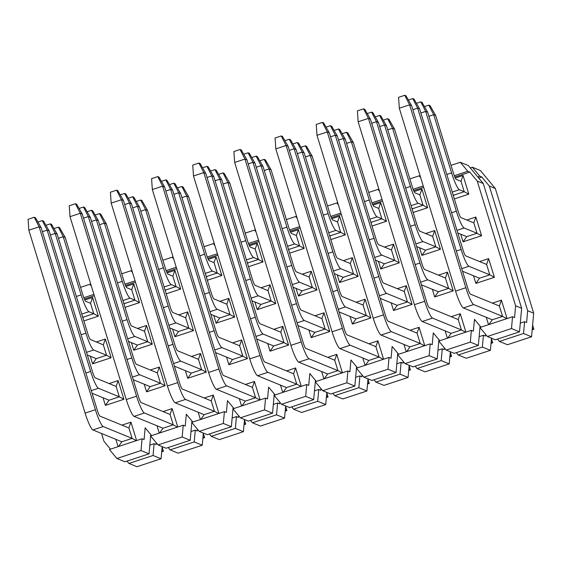 <?xml version="1.0" encoding="UTF-8"?>
<svg xmlns="http://www.w3.org/2000/svg" width="562" height="562" viewBox="0 0 562 562"><rect width="100%" height="100%" fill="white"/><g stroke="black" fill="none" stroke-linecap="round" stroke-linejoin="round"><path stroke-width="0.84" d="M470.289 167.905L472.375 167.216L480.405 170.511L495.319 188.488L533.682 313.189L531.554 336.779L507.444 344.724L499.407 341.429L523.524 333.491L531.554 336.779M491.49 338.183L490.387 350.337L466.277 358.275L458.248 354.987L482.358 347.049L490.387 350.337M450.324 351.742L449.228 363.888L425.111 371.833L417.081 368.539L441.198 360.6L449.228 363.888M409.164 365.293L408.061 377.446L383.951 385.384L375.922 382.097L400.032 374.159L408.061 377.446M367.998 378.851L366.902 391.004L342.785 398.943L334.755 395.655L358.872 387.71L366.902 391.004M326.831 392.409L325.735 404.556L301.625 412.494L293.596 409.206L317.706 401.268L325.735 404.556M285.672 405.961L284.576 418.114L260.459 426.052L252.429 422.764L276.539 414.819L284.576 418.114M244.505 419.519L243.409 431.665L219.292 439.61L211.263 436.316L235.38 428.377L243.409 431.665M203.346 433.07L202.243 445.223L178.133 453.162L170.103 449.874L194.213 441.936L195.281 430.134L197.29 430.963L197.445 429.242M162.179 446.628L161.083 458.775L136.966 466.72L128.937 463.425L153.054 455.487L154.114 443.692L149.829 445.104M495.319 188.488L489.298 186.015L481.838 177.03L478.719 178.056M472.375 167.216L479.829 176.208L481.838 177.03M533.682 313.189L527.662 310.723L489.298 186.015M520.3 323.108L524.592 321.696L526.594 322.518L527.662 310.723M524.592 321.696L523.524 333.491M499.407 341.429L497.475 339.104M479.133 336.666L483.425 335.247L485.435 336.076L485.589 334.355M483.425 335.247L482.358 347.049M458.248 354.987L456.316 352.655M437.974 350.217L442.259 348.805L444.268 349.627L444.423 347.913M442.259 348.805L441.198 360.6M417.081 368.539L415.149 366.213M396.807 363.776L401.099 362.364L403.109 363.185L403.263 361.464M401.099 362.364L400.032 374.159M375.922 382.097L373.983 379.764M355.641 377.327L359.933 375.915L361.942 376.737L362.097 375.023M359.933 375.915L358.872 387.71M334.755 395.655L332.823 393.323M314.481 390.885L318.773 389.473L320.776 390.295L320.937 388.574M318.773 389.473L317.706 401.268M293.596 409.206L291.657 406.874M273.315 404.436L277.607 403.024L279.616 403.846L279.771 402.132M277.607 403.024L276.539 414.819M252.429 422.764L250.497 420.432M232.155 417.995L236.447 416.582L238.45 417.404L238.604 415.683M236.447 416.582L235.38 428.377M211.263 436.316L209.331 433.99M194.213 441.936L202.243 445.223M168.171 447.542L170.103 449.874M156.278 442.8L156.124 444.514L154.114 443.692M153.054 455.487L161.083 458.775M127.005 461.1L128.937 463.425M479.829 176.208L477.749 176.889M195.281 430.134L190.989 431.553M162.144 447.043L163.43 451.223L161.715 451.785M163.43 451.223L161.821 450.569M136.313 440.657L132.112 438.395L103.204 426.551L92.913 429.937L121.821 441.781L132.112 438.395L128.916 427.998L100.008 416.154A5.479 0.829 -108.2 0 1 97.402 410.548L41.138 227.652L39.129 226.83L95.392 409.726A16.446 2.494 71.8 0 0 103.204 426.551M92.913 429.937A16.446 2.494 -108.2 0 1 85.101 413.119L28.838 230.216L39.129 226.83L34.275 217.276L28.1 219.313L28.838 230.216M34.275 217.276L35.476 217.775L41.138 227.652M203.303 433.485L204.589 437.665L202.875 438.234M204.589 437.665L202.987 437.011M177.473 427.099L173.272 424.837L144.364 412.993L134.072 416.386L162.98 428.223L173.272 424.837L170.075 414.447L141.167 402.603A5.479 0.829 -108.2 0 1 138.568 396.997L82.298 214.094L80.289 213.272L136.559 396.175A16.446 2.494 71.8 0 0 144.364 412.993M134.072 416.386A16.446 2.494 -108.2 0 1 126.267 399.561L70.004 216.665L80.289 213.272L75.441 203.725L69.266 205.755L70.004 216.665M75.441 203.725L76.643 204.217L82.298 214.094M244.47 419.933L245.756 424.113L244.041 424.675M245.756 424.113L244.154 423.453M218.639 413.541L214.438 411.279L185.53 399.442L175.239 402.828L204.147 414.672L214.438 411.279L211.242 400.889L182.334 389.044A5.479 0.829 -108.2 0 1 179.728 383.439L123.464 200.543L121.455 199.721L177.725 382.617A16.446 2.494 71.8 0 0 185.53 399.442M175.239 402.828A16.446 2.494 -108.2 0 1 167.434 386.003L111.164 203.107L121.455 199.721L116.601 190.167L110.426 192.204L111.164 203.107M116.601 190.167L117.809 190.666L123.464 200.543M285.629 406.375L286.922 410.555L285.201 411.124M286.922 410.555L285.313 409.902M259.806 399.989L255.598 397.727L226.69 385.883L216.405 389.269L245.313 401.113L255.598 397.727L252.401 387.337L223.493 375.493A5.479 0.829 -108.2 0 1 220.894 369.887L164.624 186.984L162.622 186.162L218.885 369.058A16.446 2.494 71.8 0 0 226.69 385.883M216.405 389.269A16.446 2.494 -108.2 0 1 208.593 372.451L152.33 189.549L162.622 186.162L157.767 176.616L151.592 178.646L152.33 189.549M157.767 176.616L158.969 177.107L164.624 186.984M326.796 392.824L328.082 397.004L326.367 397.566M328.082 397.004L326.48 396.343M300.965 386.431L296.764 384.169L267.856 372.325L257.565 375.718L286.472 387.562L296.764 384.169L293.568 373.779L264.66 361.935A5.479 0.829 -108.2 0 1 262.054 356.329L205.79 173.433L203.781 172.604L260.051 355.507A16.446 2.494 71.8 0 0 267.856 372.325M257.565 375.718A16.446 2.494 -108.2 0 1 249.76 358.893L193.49 175.997L203.781 172.604L198.927 163.057L192.752 165.095L193.49 175.997M198.927 163.057L200.135 163.549L205.79 173.433M367.962 379.266L369.248 383.446L367.534 384.015M369.248 383.446L367.639 382.792M342.132 372.88L337.931 370.618L309.023 358.774L298.731 362.16L327.639 374.004L337.931 370.618L334.734 360.221L305.819 348.384A5.479 0.829 -108.2 0 1 303.22 342.771L246.957 159.875L244.948 159.053L301.211 341.949A16.446 2.494 71.8 0 0 309.023 358.774M298.731 362.16A16.446 2.494 -108.2 0 1 290.919 345.342L234.656 162.439L244.948 159.053L240.093 149.506L233.918 151.536L234.656 162.439M240.093 149.506L241.295 149.998L246.957 159.875M409.122 365.714L410.408 369.894L408.693 370.456M410.408 369.894L408.806 369.234M383.291 359.322L379.09 357.06L350.182 345.216L339.891 348.609L368.798 360.453L379.09 357.06L375.894 346.67L346.986 334.826A5.479 0.829 -108.2 0 1 344.387 329.22L288.116 146.317L286.107 145.495L342.377 328.398A16.446 2.494 71.8 0 0 350.182 345.216M339.891 348.609A16.446 2.494 -108.2 0 1 332.086 331.784L275.816 148.888L286.107 145.495L281.253 135.948L275.078 137.978L275.816 148.888M281.253 135.948L282.461 136.44L288.116 146.317M450.288 352.156L451.574 356.336L449.86 356.898M451.574 356.336L449.965 355.676M424.458 345.771L420.257 343.508L391.349 331.664L381.057 335.05L409.965 346.894L420.257 343.508L417.06 333.111L388.152 321.267A5.479 0.829 -108.2 0 1 385.546 315.661L329.283 132.765L327.274 131.944L383.537 314.839A16.446 2.494 71.8 0 0 391.349 331.664M381.057 335.05A16.446 2.494 -108.2 0 1 373.252 318.225L316.982 135.33L327.274 131.944L322.419 122.39L316.244 124.427L316.982 135.33M322.419 122.39L323.621 122.888L329.283 132.765M491.448 338.598L492.733 342.778L491.019 343.347M492.733 342.778L491.132 342.125M465.617 332.212L461.416 329.95L432.508 318.106L422.217 321.492L451.131 333.336L461.416 329.95L458.22 319.56L429.312 307.716A5.479 0.829 -108.2 0 1 426.713 302.11L370.442 119.207L368.44 118.385L424.703 301.288A16.446 2.494 71.8 0 0 432.508 318.106M422.217 321.492A16.446 2.494 -108.2 0 1 414.412 304.674L358.149 121.778L368.44 118.385L363.586 108.838L357.411 110.869L358.149 121.778M363.586 108.838L364.787 109.33L370.442 119.207M532.614 325.047L533.9 329.227L532.186 329.789M533.9 329.227L532.298 328.566M506.784 318.654L502.583 316.392L473.675 304.548L463.383 307.941L492.291 319.785L502.583 316.392L499.386 306.002L470.478 294.158A5.479 0.829 -108.2 0 1 467.872 288.552L411.609 105.656L409.6 104.834L465.87 287.73A16.446 2.494 71.8 0 0 473.675 304.548M463.383 307.941A16.446 2.494 -108.2 0 1 455.578 291.116L399.308 108.22L409.6 104.834L404.745 95.28L398.57 97.317L399.308 108.22M404.745 95.28L405.954 95.772L411.609 105.656M49.168 230.94L47.159 230.118L42.305 220.571L43.506 221.063L49.168 230.94L92.646 372.269A5.479 0.829 -108.2 0 0 95.245 377.882L116.123 386.431L119.32 396.828L98.441 388.272L91.276 390.632M92.084 393.274L109.035 400.214L119.32 396.828L123.914 399.294L105.389 405.399L103.043 397.763M42.382 231.692L47.159 230.118L90.637 371.447A16.446 2.494 71.8 0 0 98.441 388.272M42.305 220.571L37.907 222.018M90.327 217.389L88.325 216.567L83.471 207.013L84.672 207.504L90.327 217.389L133.805 358.718A5.479 0.829 -108.2 0 0 136.411 364.324L157.29 372.88L160.486 383.27L139.608 374.714L132.435 377.074M133.25 379.715L150.195 386.656L160.486 383.27L165.08 385.743L146.556 391.84L144.202 384.204M83.541 218.14L88.325 216.567L131.803 357.896A16.446 2.494 71.8 0 0 139.608 374.714M83.471 207.013L79.073 208.46M131.494 203.83L129.485 203.008L124.631 193.461L125.839 193.953L131.494 203.83L174.972 345.159A5.479 0.829 -108.2 0 0 177.571 350.765L198.449 359.322L201.653 369.712L180.774 361.162L173.602 363.523M174.417 366.164L191.361 373.105L201.653 369.712L206.24 372.184L187.715 378.289L185.369 370.646M124.708 204.582L129.485 203.008L172.963 344.337A16.446 2.494 71.8 0 0 180.774 361.162M124.631 193.461L120.233 194.909M172.653 190.272L170.651 189.45L165.797 179.903L166.998 180.395L172.653 190.272L216.138 331.608A5.479 0.829 -108.2 0 0 218.737 337.214L239.616 345.763L242.812 356.16L221.934 347.604L214.768 349.964M215.576 352.606L232.52 359.547L242.812 356.16L247.406 358.633L228.882 364.731L226.535 357.095M165.867 191.024L170.651 189.45L214.129 330.786A16.446 2.494 71.8 0 0 221.934 347.604M165.797 179.903L161.399 181.35M213.82 176.721L211.811 175.899L206.957 166.345L208.165 166.844L213.82 176.721L257.298 318.05A5.479 0.829 -108.2 0 0 259.904 323.656L280.782 332.212L283.979 342.602L263.1 334.053L255.928 336.413M256.743 339.048L273.687 345.995L283.979 342.602L288.566 345.075L270.048 351.173L267.695 343.537M207.034 177.473L211.811 175.899L255.288 317.228A16.446 2.494 71.8 0 0 263.1 334.053M206.957 166.345L202.566 167.792M254.986 163.163L252.977 162.341L248.123 152.794L249.324 153.285L254.986 163.163L298.464 304.499A5.479 0.829 -108.2 0 0 301.063 310.105L321.942 318.654L325.138 329.051L304.26 320.495L297.094 322.855M297.902 325.496L314.846 332.437L325.138 329.051L329.732 331.524L311.207 337.622L308.861 329.985M248.2 163.914L252.977 162.341L296.455 303.67A16.446 2.494 71.8 0 0 304.26 320.495M248.123 152.794L243.725 154.241M296.146 149.611L294.137 148.79L289.29 139.236L290.491 139.727L296.146 149.611L339.624 290.94A5.479 0.829 -108.2 0 0 342.23 296.546L363.108 305.103L366.305 315.493L345.426 306.936L338.254 309.297M339.069 311.938L356.013 318.879L366.305 315.493L370.899 317.966L352.374 324.063L350.021 316.427M289.36 150.363L294.137 148.79L337.622 290.118A16.446 2.494 71.8 0 0 345.426 306.936M289.29 139.236L284.892 140.683M337.312 136.053L335.303 135.231L330.449 125.684L331.657 126.176L337.312 136.053L380.79 277.382A5.479 0.829 -108.2 0 0 383.389 282.995L404.268 291.545L407.464 301.935L386.586 293.385L379.42 295.745M380.235 298.387L397.179 305.328L407.464 301.935L412.058 304.407L393.533 310.512L391.187 302.876M330.526 136.805L335.303 135.231L378.781 276.56A16.446 2.494 71.8 0 0 386.586 293.385M330.449 125.684L326.051 127.131M378.472 122.502L376.47 121.673L371.615 112.126L372.817 112.618L378.472 122.502L421.957 263.831A5.479 0.829 -108.2 0 0 424.556 269.437L445.434 277.993L448.631 288.383L427.752 279.827L420.587 282.187M421.395 284.829L438.339 291.769L448.631 288.383L453.225 290.856L434.7 296.954L432.347 289.318M371.686 123.254L376.47 121.673L419.947 263.009A16.446 2.494 71.8 0 0 427.752 279.827M371.615 112.126L367.218 113.573M419.638 108.944L417.629 108.122L412.775 98.575L413.983 99.067L419.638 108.944L463.116 250.273A5.479 0.829 -108.2 0 0 465.722 255.879L486.601 264.435L489.797 274.825L468.919 266.276L461.746 268.636M462.561 271.27L479.505 278.218L489.797 274.825L494.384 277.298L475.866 283.403L473.513 275.759M412.852 109.695L417.629 108.122L461.107 249.451A16.446 2.494 71.8 0 0 468.919 266.276M412.775 98.575L408.384 100.022M87.328 354.994L96.243 358.647L106.534 355.254L93.685 349.993L86.52 352.353M57.198 234.235L55.188 233.406L50.334 223.859L51.542 224.35L57.198 234.235L87.89 333.997A5.479 0.829 -108.2 0 0 90.489 339.603L103.338 344.864L106.534 355.254L111.128 357.727L92.604 363.832L90.25 356.189M50.411 234.979L55.188 233.406L85.881 333.175A16.446 2.494 71.8 0 0 93.685 349.993M50.334 223.859L45.936 225.306M128.494 341.436L137.409 345.089L147.701 341.703L134.852 336.441L127.679 338.802M98.357 220.676L96.355 219.854L91.501 210.3L92.702 210.799L98.357 220.676L129.049 320.438A5.479 0.829 -108.2 0 0 131.656 326.044L144.504 331.313L147.701 341.703L152.288 344.176L133.77 350.274L131.417 342.637M91.571 221.428L96.355 219.854L127.04 319.616A16.446 2.494 71.8 0 0 134.852 336.441M91.501 210.3L87.103 211.755M169.654 327.885L178.568 331.538L188.86 328.145L176.011 322.883L168.846 325.243M139.524 207.118L137.514 206.296L132.66 196.749L133.868 197.241L139.524 207.118L170.216 306.88A5.479 0.829 -108.2 0 0 172.815 312.493L185.664 317.755L188.86 328.145L193.454 330.618L174.93 336.715L172.583 329.079M132.737 207.87L137.514 206.296L168.207 306.058A16.446 2.494 71.8 0 0 176.011 322.883M132.66 196.749L128.269 198.196M210.82 314.327L219.735 317.98L230.027 314.594L217.178 309.325L210.005 311.685M180.69 193.567L178.681 192.745L173.827 183.191L175.028 183.69L180.69 193.567L211.375 293.329A5.479 0.829 -108.2 0 0 213.982 298.935L226.83 304.197L230.027 314.594L234.614 317.066L216.096 323.164L213.743 315.528M173.897 194.319L178.681 192.745L209.373 292.507A16.446 2.494 71.8 0 0 217.178 309.325M173.827 183.191L169.429 184.638M251.987 300.775L260.894 304.421L271.186 301.035L258.337 295.774L251.172 298.134M221.85 180.009L219.84 179.187L214.986 169.64L216.194 170.131L221.85 180.009L252.542 279.771A5.479 0.829 -108.2 0 0 255.141 285.377L267.99 290.645L271.186 301.035L275.78 303.508L257.255 309.606L254.909 301.97M215.063 180.76L219.84 179.187L250.533 278.949A16.446 2.494 71.8 0 0 258.337 295.774M214.986 169.64L210.595 171.087M293.146 287.217L302.061 290.87L312.353 287.477L299.504 282.215L292.338 284.576M263.016 166.457L261.007 165.635L256.153 156.081L257.354 156.573L263.016 166.457L293.708 266.219A5.479 0.829 -108.2 0 0 296.307 271.825L309.156 277.087L312.353 287.477L316.947 289.95L298.422 296.055L296.069 288.418M256.23 167.209L261.007 165.635L291.699 265.397A16.446 2.494 71.8 0 0 299.504 282.215M256.153 156.081L251.755 157.529M334.313 273.659L343.227 277.312L353.519 273.926L340.67 268.664L333.498 271.024M304.175 152.899L302.173 152.077L297.319 142.53L298.52 143.022L304.175 152.899L334.868 252.661A5.479 0.829 -108.2 0 0 337.474 258.267L350.316 263.536L353.519 273.926L358.106 276.399L339.581 282.496L337.235 274.86M297.389 153.651L302.173 152.077L332.859 251.839A16.446 2.494 71.8 0 0 340.67 268.664M297.319 142.53L292.921 143.977M375.472 260.108L384.387 263.761L394.679 260.368L381.83 255.106L374.664 257.466M345.342 139.341L343.333 138.519L338.479 128.972L339.687 129.464L345.342 139.341L376.034 239.11A5.479 0.829 -108.2 0 0 378.633 244.716L391.482 249.978L394.679 260.368L399.273 262.84L380.748 268.945L378.402 261.302M338.556 140.093L343.333 138.519L374.025 238.281A16.446 2.494 71.8 0 0 381.83 255.106M338.479 128.972L334.081 130.419M416.639 246.549L425.553 250.202L435.845 246.816L422.996 241.548L415.824 243.908M386.501 125.79L384.499 124.968L379.645 115.414L380.846 115.913L386.501 125.79L417.194 225.552A5.479 0.829 -108.2 0 0 419.8 231.158L432.649 236.419L435.845 246.816L440.432 249.289L421.914 255.387L419.561 247.751M379.715 126.541L384.499 124.968L415.185 224.73A16.446 2.494 71.8 0 0 422.996 241.548M379.645 115.414L375.247 116.861M457.798 232.998L466.713 236.651L477.005 233.258L464.156 227.996L456.99 230.357M427.668 112.231L425.659 111.409L420.805 101.862L422.013 102.354L427.668 112.231L458.36 211.993A5.479 0.829 -108.2 0 0 460.959 217.606L473.808 222.868L477.005 233.258L481.599 235.731L463.074 241.829L460.728 234.192M420.882 112.983L425.659 111.409L456.351 211.172A16.446 2.494 71.8 0 0 464.156 227.996M420.805 101.862L416.414 103.31M82.572 316.715L83.457 317.08L93.749 313.687L88.929 311.713L81.757 314.074M65.227 237.522L63.218 236.7L58.364 227.146L59.572 227.645L65.227 237.522L83.127 295.717A5.479 0.829 -108.2 0 0 85.733 301.323L90.552 303.297L93.749 313.687L98.336 316.16L83.864 320.93M58.441 238.274L63.218 236.7L81.125 294.895A16.446 2.494 71.8 0 0 88.929 311.713M58.364 227.146L53.966 228.593M123.738 303.164L124.616 303.522L134.908 300.136L130.089 298.162L122.923 300.522M106.387 223.964L104.384 223.142L99.53 213.595L100.731 214.087L106.387 223.964L124.293 282.159A5.479 0.829 -108.2 0 0 126.893 287.765L131.712 289.739L134.908 300.136L139.502 302.609L125.031 307.372M99.6 224.716L104.384 223.142L122.284 281.337A16.446 2.494 71.8 0 0 130.089 298.162M99.53 213.595L95.133 215.042M164.898 289.606L165.783 289.964L176.075 286.578L171.255 284.604L164.09 286.964M147.553 210.413L145.544 209.591L140.69 200.037L141.898 200.529L147.553 210.413L165.46 268.608A5.479 0.829 -108.2 0 0 168.059 274.214L172.878 276.188L176.075 286.578L180.669 289.051L166.197 293.814M140.767 211.164L145.544 209.591L163.451 267.786A16.446 2.494 71.8 0 0 171.255 284.604M140.69 200.037L136.299 201.484M206.064 276.047L206.949 276.413L217.234 273.027L212.422 271.053L205.249 273.413M188.72 196.855L186.71 196.033L181.856 186.486L183.057 186.977L188.72 196.855L206.619 255.05A5.479 0.829 -108.2 0 0 209.226 260.656L214.038 262.63L217.234 273.027L221.828 275.492L207.357 280.262M181.933 197.606L186.71 196.033L204.61 254.228A16.446 2.494 71.8 0 0 212.422 271.053M181.856 186.486L177.459 187.933M247.224 262.496L248.109 262.854L258.401 259.468L253.581 257.494L246.416 259.855M229.879 183.303L227.87 182.474L223.023 172.927L224.224 173.419L229.879 183.303L247.786 241.491A5.479 0.829 -108.2 0 0 250.385 247.104L255.204 249.078L258.401 259.468L262.995 261.941L248.523 266.704M223.093 184.048L227.87 182.474L245.777 240.669A16.446 2.494 71.8 0 0 253.581 257.494M223.023 172.927L218.625 174.375M288.39 248.938L289.275 249.303L299.567 245.91L294.748 243.936L287.575 246.297M271.046 169.745L269.036 168.923L264.182 159.369L265.39 159.868L271.046 169.745L288.945 227.94A5.479 0.829 -108.2 0 0 291.552 233.546L296.371 235.52L299.567 245.91L304.154 248.383L289.683 253.153M264.259 170.497L269.036 168.923L286.936 227.118A16.446 2.494 71.8 0 0 294.748 243.936M264.182 159.369L259.785 160.823M329.55 235.387L330.435 235.745L340.727 232.359L335.907 230.385L328.742 232.745M312.205 156.187L310.203 155.365L305.349 145.818L306.55 146.31L312.205 156.187L330.112 214.382A5.479 0.829 -108.2 0 0 332.711 219.995L337.53 221.962L340.727 232.359L345.321 234.832L330.849 239.595M305.419 156.939L310.203 155.365L328.103 213.56A16.446 2.494 71.8 0 0 335.907 230.385M305.349 145.818L300.951 147.265M370.716 221.828L371.601 222.194L381.893 218.801L377.074 216.827L369.901 219.187M353.372 142.636L351.362 141.814L346.508 132.26L347.716 132.758L353.372 142.636L371.271 200.831A5.479 0.829 -108.2 0 0 373.878 206.437L378.697 208.411L381.893 218.801L386.48 221.273L372.009 226.036M346.585 143.387L351.362 141.814L369.269 200.009A16.446 2.494 71.8 0 0 377.074 216.827M346.508 132.26L342.118 133.707M411.883 208.27L412.761 208.635L423.053 205.249L418.24 203.275L411.068 205.636M394.538 129.077L392.529 128.255L387.675 118.708L388.876 119.2L394.538 129.077L412.438 187.272A5.479 0.829 -108.2 0 0 415.037 192.878L419.856 194.852L423.053 205.249L427.647 207.722L413.175 212.485M387.745 129.829L392.529 128.255L410.429 186.451A16.446 2.494 71.8 0 0 418.24 203.275M387.675 118.708L383.277 120.156M435.698 115.526L433.688 114.704L428.834 105.15L430.042 105.642L435.698 115.526L453.604 173.721A5.479 0.829 -108.2 0 0 456.204 179.327L461.023 181.301L464.219 191.691L459.4 189.717L452.234 192.078M453.042 194.719L453.927 195.077L464.219 191.691L468.813 194.164L454.342 198.927M428.911 116.278L433.688 114.704L451.595 172.899A16.446 2.494 71.8 0 0 459.4 189.717M428.834 105.15L424.443 106.597M451.026 165.347L460.327 162.285L468.357 165.572L483.278 183.549L521.641 308.257L519.506 331.847L495.396 339.785L487.366 336.498L511.476 328.552L519.506 331.847M480.089 326.129L479.962 327.491M479.955 327.569L478.346 345.398L454.229 353.343L446.2 350.049L470.317 342.11L478.346 345.398M438.922 339.687L438.803 341.043M438.796 341.127L437.18 358.956L413.07 366.895L405.04 363.607L429.15 355.669L437.18 358.956M397.756 353.238L397.636 354.601M397.629 354.678L396.02 372.515L371.904 380.453L363.874 377.165L387.991 369.22L396.02 372.515M356.596 366.796L356.47 368.152M356.463 368.236L354.854 386.066L330.744 394.004L322.714 390.716L346.824 382.778L354.854 386.066M315.43 380.348L315.31 381.71M315.303 381.788L313.687 399.624L289.578 407.562L281.548 404.275L305.658 396.329L313.687 399.624M274.27 393.906L274.144 395.269M274.137 395.346L272.528 413.175L248.411 421.121L240.381 417.826L264.498 409.888L272.528 413.175M233.104 407.457L232.984 408.82M232.977 408.897L231.361 426.734L207.252 434.672L199.222 431.384L223.332 423.446L231.361 426.734M191.944 421.015L191.818 422.378M191.811 422.455L190.202 440.285L166.085 448.23L158.055 444.935L182.172 436.997L183.233 425.202L185.242 426.024L186.31 414.229L192.801 422.055M150.778 434.574L150.658 435.929M150.644 436.014L149.035 453.843L124.926 461.781L116.896 458.494L141.006 450.555L142.074 438.76L109.435 449.509L116.896 458.494M455.269 178.021L463.053 175.456L468.813 194.164M463.053 175.456L461.023 181.301M91.36 286.1L89.857 284.281L80.556 287.344M89.857 284.281L90.939 284.723M121.715 273.792L131.016 270.729L132.105 271.172M131.016 270.729L132.527 272.542M162.882 260.234L172.183 257.171L173.686 258.991M173.265 257.614L172.183 257.171M204.041 246.676L213.342 243.613L214.853 245.432M214.431 244.063L213.342 243.613M245.208 233.125L254.509 230.062L256.019 231.874M255.598 230.504L254.509 230.062M286.374 219.566L295.675 216.503L297.179 218.323M296.757 216.953L295.675 216.503M327.534 206.015L336.835 202.952L338.345 204.765M337.924 203.395L336.835 202.952M368.7 192.457L378.001 189.394L379.505 191.213M379.083 189.837L378.001 189.394M409.86 178.906L419.161 175.843L420.671 177.655M420.25 176.285L419.161 175.843M483.278 183.549L477.25 181.083L469.797 172.098L454.813 177.03M460.327 162.285L467.788 171.27L469.797 172.098M521.641 308.257L515.614 305.784L477.25 181.083M487.366 336.498L479.906 327.505L512.544 316.757L514.553 317.579L515.614 305.784M512.544 316.757L511.476 328.552M446.2 350.049L438.739 341.064L471.377 330.315L473.387 331.137L474.454 319.342L480.946 327.168M471.377 330.315L470.317 342.11M405.04 363.607L397.58 354.615L430.218 343.874L432.227 344.696L433.288 332.901L439.786 340.72M430.218 343.874L429.15 355.669M363.874 377.165L356.413 368.173L389.052 357.425L391.061 358.247L392.128 346.452L398.62 354.278M389.052 357.425L387.991 369.22M322.714 390.716L315.254 381.731L347.892 370.983L349.894 371.805L350.962 360.01L357.453 367.829M347.892 370.983L346.824 382.778M281.548 404.275L274.087 395.283L306.726 384.534L308.735 385.356L309.803 373.561L316.294 381.387M306.726 384.534L305.658 396.329M240.381 417.826L232.921 408.841L265.566 398.093L267.568 398.915L268.636 387.12L275.127 394.938M265.566 398.093L264.498 409.888M199.222 431.384L191.761 422.392L224.4 411.644L226.409 412.473L227.47 400.671L233.968 408.497M224.4 411.644L223.332 423.446M182.172 436.997L190.202 440.285M183.233 425.202L150.595 435.95L158.055 444.935M142.074 438.76L144.083 439.582L145.144 427.787L151.635 435.606M141.006 450.555L149.035 453.843M101.567 433.485L103.984 441.339L110.475 449.164M453.394 195.843L453.927 195.077M423.636 187.294L413.646 190.588M382.469 200.852L372.48 204.139M341.31 214.403L331.32 217.698M300.143 227.961L290.154 231.249M258.984 241.52L248.994 244.807M217.817 255.071L207.828 258.358M176.658 268.629L166.661 271.917M135.491 282.18L125.502 285.475M94.325 295.738L84.335 299.026M492.389 303.136L501.423 300.164L507.079 318.563M488.554 324.66L486.299 317.326M479.597 261.569L488.631 258.597L494.384 277.298M466.811 220.002L475.845 217.023L481.599 235.731M414.11 191.579L421.893 189.015L427.647 207.722M451.223 316.694L460.257 313.715L465.919 332.114M447.394 338.212L445.139 330.885M438.437 275.12L447.471 272.149L453.225 290.856M425.652 233.553L434.679 230.582L440.432 249.289M372.943 205.13L380.727 202.566L386.48 221.273M410.063 330.245L419.09 327.274L424.753 345.672M406.228 351.77L403.973 344.443M397.271 288.678L406.305 285.707L412.058 304.407M384.485 247.111L393.519 244.14L399.273 262.84M331.784 218.688L339.567 216.124L345.321 234.832M368.897 343.803L377.931 340.825L383.586 359.223M365.068 365.328L362.813 357.994M356.111 302.237L365.138 299.258L370.899 317.966M343.319 260.67L352.353 257.691L358.106 276.399M290.617 232.239L298.401 229.682L304.154 248.383M327.73 357.355L336.764 354.383L342.427 372.782M323.902 378.879L321.647 371.552M314.945 315.788L323.979 312.816L329.732 331.524M302.159 274.221L311.186 271.249L316.947 289.95M249.458 245.798L257.241 243.234L262.995 261.941M286.571 370.913L295.605 367.941L301.26 386.333M282.735 392.438L280.48 385.103M273.785 329.346L282.812 326.367L288.566 345.075M260.993 287.779L270.027 284.801L275.78 303.508M208.291 259.356L216.075 256.792L221.828 275.492M245.404 384.471L254.438 381.493L260.101 399.891M241.576 405.989L239.321 398.662M232.619 342.897L241.653 339.926L247.406 358.633M219.833 301.33L228.86 298.359L234.614 317.066M167.125 272.907L174.908 270.343L180.669 289.051M204.245 398.022L213.272 395.051L218.934 413.449M200.409 419.547L198.154 412.22M191.452 356.456L200.486 353.484L206.24 372.184M178.667 314.889L187.701 311.91L193.454 330.618M125.965 286.465L133.749 283.901L139.502 302.609M163.078 411.581L172.113 408.602L177.775 427.001M159.25 433.098L156.995 425.771M150.293 370.014L159.327 367.035L165.08 385.743M137.5 328.44L146.534 325.468L152.288 344.176M84.799 300.017L92.582 297.453L98.336 316.16M121.919 425.132L130.946 422.16L136.608 440.559M118.083 446.657L115.828 439.329M109.126 383.565L118.16 380.593L123.914 399.294M96.341 341.998L105.375 339.026L111.128 357.727M93.91 294.39L83.808 297.72M135.077 280.838L124.975 284.161M176.243 267.28L166.134 270.61M217.403 253.722L207.301 257.052M258.569 240.171L248.467 243.494M299.729 226.612L289.627 229.942M340.895 213.061L330.793 216.384M382.055 199.503L371.953 202.833M423.221 185.945L413.119 189.275M467.788 171.27L454.286 175.716M501.423 300.164L499.386 306.002M492.291 319.785L488.961 324.527M475.845 217.023L473.808 222.868M463.074 241.829L466.713 236.651M486.601 264.435L488.631 258.597M479.505 278.218L475.866 283.403M421.893 189.015L419.856 194.852M412.227 209.401L412.761 208.635M460.257 313.715L458.22 319.56M451.131 333.336L447.795 338.078M434.679 230.582L432.649 236.419M421.914 255.387L425.553 250.202M445.434 277.993L447.471 272.149M438.339 291.769L434.7 296.954M380.727 202.566L378.697 208.411M371.061 222.952L371.601 222.194M419.09 327.274L417.06 333.111M409.965 346.894L406.635 351.636M393.519 244.14L391.482 249.978M380.748 268.945L384.387 263.761M404.268 291.545L406.305 285.707M397.179 305.328L393.533 310.512M339.567 216.124L337.53 221.962M329.901 236.511L330.435 235.745M377.931 340.825L375.894 346.67M368.798 360.453L365.469 365.195M352.353 257.691L350.316 263.536M339.581 282.496L343.227 277.312M363.108 305.103L365.138 299.258M356.013 318.879L352.374 324.063M298.401 229.682L296.371 235.52M288.735 250.069L289.275 249.303M336.764 354.383L334.734 360.221M327.639 374.004L324.309 378.746M311.186 271.249L309.156 277.087M298.422 296.055L302.061 290.87M321.942 318.654L323.979 312.816M314.846 332.437L311.207 337.622M257.241 243.234L255.204 249.078M247.575 263.62L248.109 262.854M295.605 367.941L293.568 373.779M286.472 387.562L283.143 392.304M270.027 284.801L267.99 290.645M257.255 309.606L260.894 304.421M280.782 332.212L282.812 326.367M273.687 345.995L270.048 351.173M216.075 256.792L214.038 262.63M206.409 277.178L206.949 276.413M254.438 381.493L252.401 387.337M245.313 401.113L241.976 405.855M228.86 298.359L226.83 304.197M216.096 323.164L219.735 317.98M239.616 345.763L241.653 339.926M232.52 359.547L228.882 364.731M174.908 270.343L172.878 276.188M165.242 290.73L165.783 289.964M213.272 395.051L211.242 400.889M204.147 414.672L200.817 419.414M187.701 311.91L185.664 317.755M174.93 336.715L178.568 331.538M198.449 359.322L200.486 353.484M191.361 373.105L187.715 378.289M133.749 283.901L131.712 289.739M124.083 304.288L124.616 303.522M172.113 408.602L170.075 414.447M162.98 428.223L159.65 432.972M146.534 325.468L144.504 331.313M133.77 350.274L137.409 345.089M157.29 372.88L159.327 367.035M150.195 386.656L146.556 391.84M92.582 297.453L90.552 303.297M82.916 317.846L83.457 317.08M130.946 422.16L128.916 427.998M121.821 441.781L118.491 446.523M105.375 339.026L103.338 344.864M92.604 363.832L96.243 358.647M116.123 386.431L118.16 380.593M109.035 400.214L105.389 405.399M95.392 409.726L85.101 413.119M136.559 396.175L126.267 399.561M177.725 382.617L167.434 386.003M218.885 369.058L208.593 372.451M260.051 355.507L249.76 358.893M301.211 341.949L290.919 345.342M342.377 328.398L332.086 331.784M383.537 314.839L373.252 318.225M424.703 301.288L414.412 304.674M465.87 287.73L455.578 291.116M90.637 371.447L85.86 373.02M131.803 357.896L127.019 359.469M172.963 344.337L168.186 345.911M214.129 330.786L209.352 332.36M255.288 317.228L250.512 318.802M296.455 303.67L291.678 305.243M337.622 290.118L332.837 291.692M378.781 276.56L374.004 278.134M419.947 263.009L415.163 264.583M461.107 249.451L456.33 251.024M85.881 333.175L81.104 334.748M127.04 319.616L122.263 321.19M168.207 306.058L163.43 307.632M209.373 292.507L204.589 294.081M250.533 278.949L245.756 280.522M291.699 265.397L286.915 266.971M332.859 251.839L328.082 253.413M374.025 238.281L369.248 239.862M415.185 224.73L410.408 226.303M456.351 211.172L451.574 212.745M81.125 294.895L76.341 296.469M122.284 281.337L117.507 282.911M163.451 267.786L158.667 269.36M204.61 254.228L199.833 255.801M245.777 240.669L241 242.243M286.936 227.118L282.159 228.692M328.103 213.56L323.326 215.134M369.269 200.009L364.485 201.582M410.429 186.451L405.652 188.024M451.595 172.899L446.811 174.473"/></g></svg>
